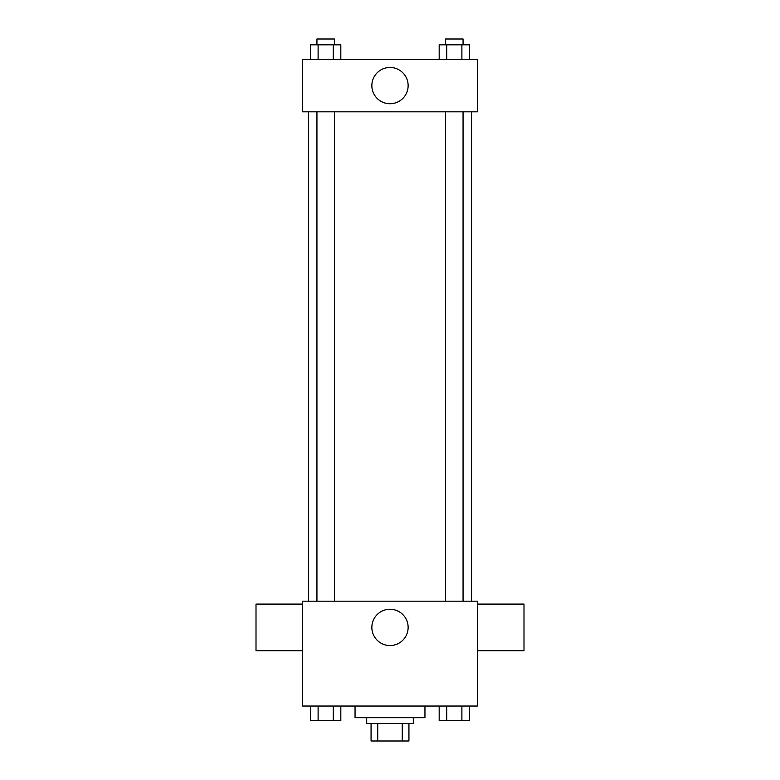 <?xml version="1.0" encoding="UTF-8"?>
<svg xmlns="http://www.w3.org/2000/svg" width="780" height="780" viewBox="0 0 780 780"><rect width="100%" height="100%" fill="white"/><g stroke="black" fill="none" stroke-linecap="round" stroke-linejoin="round"><path stroke-width="1.17" d="M402.265 723.518L402.265 741L371.065 741L371.065 723.518M402.265 741L408.935 741L408.935 723.518L408.935 741M413.302 717.697L413.302 723.518L366.697 723.518L366.697 717.697M377.735 723.518L377.735 741M355.046 706.046L355.046 717.697L424.954 717.697L424.954 706.046M477.389 706.046L302.611 706.046L302.611 601.185L477.389 601.185L477.389 706.046M408.135 627.403A18.135 18.135 0 0 1 380.933 643.11A18.135 18.135 0 0 1 380.933 611.686A18.135 18.135 0 0 1 408.135 627.403M477.389 650.705L523.994 650.705L523.994 604.1L477.389 604.1M302.611 604.1L256.006 604.1L256.006 650.705L302.611 650.705M471.559 111.823L471.559 601.185M445.575 601.185L445.575 111.823M334.425 111.823L334.425 601.185M477.389 111.823L302.611 111.823L302.611 59.387L477.389 59.387L477.389 111.823M408.135 85.605A18.135 18.135 0 0 1 380.933 101.312A18.135 18.135 0 0 1 380.933 69.898A18.135 18.135 0 0 1 408.135 85.605M469.453 59.387L469.453 44.83L439.179 44.83L439.179 59.387M461.887 44.83L461.887 59.387M446.745 44.83L446.745 59.387M445.575 44.83L445.575 39L463.057 39L463.057 44.83M340.821 59.387L340.821 44.83L310.547 44.83L310.547 59.387M333.255 44.83L333.255 59.387M318.113 44.83L318.113 59.387M316.943 44.83L316.943 39L334.425 39L334.425 44.83M469.453 706.046L469.453 720.613L439.179 720.613L439.179 706.046M461.887 706.046L461.887 720.613M446.745 706.046L446.745 720.613M463.057 720.613L445.575 720.613M340.821 706.046L340.821 720.613L310.547 720.613L310.547 706.046M333.255 706.046L333.255 720.613M318.113 706.046L318.113 720.613M334.425 720.613L316.943 720.613M308.441 111.823L308.441 601.185M463.057 601.185L463.057 111.823M316.943 111.823L316.943 601.185"/></g></svg>
